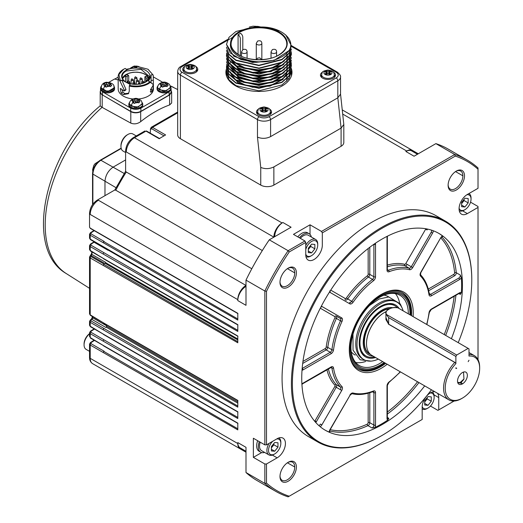 <?xml version="1.0" encoding="UTF-8"?>
<svg xmlns="http://www.w3.org/2000/svg" width="523" height="523" viewBox="0 0 523 523"><rect width="100%" height="100%" fill="white"/><g stroke="black" fill="none" stroke-linecap="round" stroke-linejoin="round"><path stroke-width="0.78" d="M242.796 49.633L242.796 37.283A3.249 1.876 -120 0 0 240.534 33.328L238.076 34.753A3.249 1.876 60 0 1 240.332 38.702L240.332 55.647M230.538 43.455C228.316 55.634 252.086 65.212 271.339 60.812A32.465 18.743 0 0 0 288.951 50.639C296.6 39.532 279.936 25.784 258.898 27.085A28.405 16.403 0 0 0 238.861 31.89A28.405 16.403 0 0 0 230.538 43.455M230.538 71.886L230.813 73.37M230.944 73.854L233.944 78.744M235.108 79.836L245.156 85.033L258.408 86.87L271.803 84.876L282.178 79.47M283.446 78.293L286.8 73.057M286.957 72.547L287.349 69.755M235.102 76.992L245.15 82.196L258.401 84.033L271.81 82.039L282.185 76.626M230.937 68.173L238.325 76.436L252.674 80.882L269.155 79.927L282.185 73.789M230.944 65.336L238.325 73.593L252.687 78.045L269.162 77.084L282.178 70.951M235.108 68.474L245.156 73.678L258.408 75.515L271.803 73.521L282.185 68.108M230.937 59.648L238.318 67.912L252.668 72.364L269.149 71.409L282.172 65.277M235.102 62.793L245.15 67.99L258.408 69.834L271.823 67.833L282.191 62.42M288.951 50.639L274.215 60.335L252.589 62.492L233.84 56.307L226.479 44.37M291.409 45.795L288.938 53.503L281.877 59.772L258.918 65.604L235.971 60.459L228.943 54.555L226.479 47.214L228.956 54.209L235.991 60.112L258.924 65.251L281.89 59.406L288.938 53.137L291.409 45.795L285.754 34.949M291.409 48.992L288.938 56.334L281.91 62.59L258.957 68.441L236.004 63.316L228.956 57.412L226.479 50.411L228.956 57.053L235.984 62.95L258.944 68.088L281.91 62.237L288.938 55.981L291.409 48.992M291.409 51.829L288.944 59.177L281.91 65.434L258.944 71.285L235.984 66.146L228.95 60.25L226.479 53.254L228.943 59.883L235.984 65.787L258.95 70.925L281.897 65.087L288.931 58.831L291.409 51.829M291.409 54.314L288.931 62.028L281.89 68.284L258.95 74.122L235.984 68.984L228.95 63.08L226.479 56.085L228.95 62.734L235.991 68.631L258.931 73.769L281.897 67.925L288.938 61.662L291.409 54.314L291.344 53.071M291.416 57.504L288.938 64.859L281.904 71.115L258.937 76.966L235.997 71.834L228.956 65.931L226.479 58.576L228.95 65.565L235.984 71.468L258.95 76.606L281.91 70.755L288.938 64.499L291.409 57.51M291.409 60.354L288.938 67.702L281.904 73.952L258.95 79.803L235.984 74.665L228.95 68.761L226.479 61.766L228.95 68.408L235.991 74.312L258.944 79.444L281.89 73.606L288.938 67.343L291.409 60.348M226.479 64.61L228.956 71.252L235.991 77.156L258.944 82.288L281.91 76.436L288.944 70.18L291.409 62.832L288.938 70.546L281.89 76.803L258.95 82.641L235.991 77.509L228.95 71.599L226.479 64.604M287.343 56.719L288.99 58.753M289.108 58.929L289.866 60.171M289.958 60.348L290.533 61.59M290.598 61.766L291.004 63.015M291.05 63.191L291.291 64.414M291.318 64.61L291.409 66.029L288.944 73.377L281.904 79.633L258.924 85.484L235.984 80.346L228.95 74.443L226.479 67.447L226.577 66.035M291.409 68.873L288.944 76.214L281.904 82.477L258.931 88.322L235.984 83.183L228.95 77.286L226.479 70.291L228.956 76.933L235.997 82.837L258.937 87.969L281.897 82.124L288.938 75.861L291.409 68.873M471.785 280.047L471.785 279.478A127.54 73.638 120 0 0 445.367 221.092A127.54 73.638 120 0 0 347.082 255.263A127.54 73.638 120 0 0 291.409 383.62A127.54 73.638 120 0 0 317.827 442.007A127.54 73.638 120 0 0 381.6 435.685L382.091 435.404A126.847 73.233 -60 0 1 292.396 383.62A126.847 73.233 -60 0 1 382.091 228.263A126.847 73.233 -60 0 1 471.785 280.047A126.847 73.233 -60 0 1 458.213 342.65M431.462 389.792A126.847 73.233 -60 0 1 382.091 435.404M441.732 236.847A113.628 65.604 -60 0 1 456.259 272.718L460.358 275.085L461.351 277.589A113.628 65.604 -60 0 1 461.351 292.658L460.358 294.416L458.887 293.566M438.49 233.193A113.628 65.604 -60 0 1 442.51 235.945L442.72 236.344M329.863 432.175A2.321 1.34 -60 0 1 329.732 432.109L329.255 432.103A113.628 65.604 -60 0 1 324.868 429.998M387.347 417.478L388.818 418.328L387.791 420.067A113.628 65.604 -60 0 1 381.267 424.14A113.628 65.604 -60 0 1 374.743 427.598L372.082 427.991L367.983 425.624A113.628 65.604 -60 0 1 329.653 430.978M451.408 338.721A113.628 65.604 120 0 0 438.902 233.428A113.628 65.604 120 0 0 325.273 299.032A113.628 65.604 120 0 0 325.273 430.239A113.628 65.604 120 0 0 382.091 424.611A113.628 65.604 120 0 0 424.702 385.889M277.144 457.841A11.709 6.76 120 0 0 284.793 447.518A11.709 6.76 120 0 0 283.002 438.137A11.709 6.76 120 0 0 277.144 438.719L266.488 444.87L264.847 444.87L253.367 438.241L253.367 457.364L264.847 463.993L266.488 463.993L277.144 457.841L272.398 455.102M261.677 452.572L253.367 457.364M430.449 406.051L437.921 410.365L438.745 409.888L438.745 397.585A11.709 6.76 120 0 0 437.522 393.289M434.79 391.714A11.709 6.76 120 0 0 426.415 396.356A11.709 6.76 120 0 0 422.179 407.142L422.179 419.453L288.121 496.85A191.313 110.458 -60 0 1 275.778 491.365A191.313 110.458 -60 0 1 264.847 483.415L245.993 472.524A191.313 110.458 120 0 0 256.917 480.474L275.778 491.365M467.085 159.999L448.231 149.114A191.313 110.458 120 0 0 435.881 143.622L454.742 154.507A191.313 110.458 -60 0 1 467.085 159.999A191.313 110.458 -60 0 1 478.015 167.948L478.015 188.313L467.353 194.464A11.709 6.76 120 0 0 459.704 204.787A11.709 6.76 120 0 0 461.502 214.169A11.709 6.76 120 0 0 467.353 213.593L462.607 210.847M467.353 213.593L478.015 207.435L478.015 206.487L470.537 202.172M310.021 224.805L293.462 234.369L304.942 240.998L305.759 242.417L305.759 254.721A11.709 6.76 120 0 0 308.184 260.081A11.709 6.76 120 0 0 317.206 256.95A11.709 6.76 120 0 0 322.318 245.163L322.318 232.853L321.501 231.434L310.021 224.805L310.021 234.402M264.612 452.421A11.598 6.694 -60 0 1 260.689 452.166L259.048 451.218A11.598 6.694 -60 0 1 257.676 440.732M245.993 280.132L264.847 291.017A191.313 110.458 -60 0 1 288.121 250.707L269.267 239.822A191.313 110.458 120 0 0 245.993 280.132L245.993 305.327L237.795 300.594L237.795 299.646A11.598 6.694 -60 0 1 245.993 285.447L98.416 200.244A2.321 1.34 60 0 0 97.252 200.126C92.519 203.336 89.943 207.788 89.538 213.495A2.321 1.34 -0 0 0 90.218 214.443A11.598 6.694 -60 0 1 98.416 200.244M448.126 184.796A10.434 6.028 120 0 0 450.277 189.117A10.434 6.028 120 0 0 458.318 186.325A10.434 6.028 120 0 0 462.875 175.82A10.434 6.028 120 0 0 460.711 171.041A10.434 6.028 120 0 0 455.893 171.341M280.001 281.858A10.434 6.028 120 0 0 282.152 286.186A10.434 6.028 120 0 0 290.193 283.388A10.434 6.028 120 0 0 294.75 272.888A10.434 6.028 120 0 0 292.586 268.109A10.434 6.028 120 0 0 287.768 268.41M280.001 475.995A10.434 6.028 120 0 0 282.152 480.317A10.434 6.028 120 0 0 290.193 477.519A10.434 6.028 120 0 0 294.75 467.019A10.434 6.028 120 0 0 292.586 462.24A10.434 6.028 120 0 0 287.768 462.541M177.683 112.818L152.481 127.37L165.601 134.941L159.129 138.68L146.009 131.11L134.489 137.758L282.067 222.961L282.884 222.491A11.598 6.694 120 0 0 274.686 236.69M282.884 222.491L291.082 227.224L269.267 239.822M305.759 242.417L289.226 251.962L288.121 250.707L304.942 240.998M321.501 231.434L454.742 154.507L455.278 156.096L322.318 232.853M435.881 143.622L414.066 156.22L405.868 151.487L406.685 151.01A11.598 6.694 -60 0 1 412.484 150.441A11.598 6.694 -60 0 1 414.216 152.383M268.946 116.74A6.956 4.014 180 0 1 259.107 116.74A2.321 1.34 120 0 0 257.466 119.584L257.466 137.124L260.748 167.419C265.122 169.184 269.495 169.014 273.869 166.915L341.094 128.102L343.814 124.461L343.814 142.491A9.277 5.354 180 0 1 341.094 146.277L273.869 185.096A9.277 5.354 180 0 1 260.748 185.096L180.402 138.706A9.277 5.354 180 0 1 177.683 134.921L177.683 71.298A9.277 5.354 0 0 0 180.402 75.09L257.466 119.584A9.277 5.354 0 0 0 270.587 119.584L337.819 80.764A2.321 1.34 -120 0 0 336.178 77.927L268.946 116.74A2.321 1.34 60 0 1 270.587 119.584L270.587 136.621L337.819 97.808L340.532 94.166L340.532 76.979C340.957 75.972 339.891 74.358 337.335 72.135A2.321 1.34 120 0 0 336.178 72.246L291.161 46.259M264.847 444.87L264.847 291.017L266.488 291.344L266.488 444.87M90.218 228.106A0.693 0.399 120 0 0 90.361 228.42L89.538 227.178L90.218 228.106L237.795 313.303L237.795 320.063L90.218 235.219L90.218 239.103L237.795 324.665L237.795 331.425L90.218 246.581L89.538 245.62L90.414 244.136A1.157 0.634 57.5 0 1 90.995 244.189L94.075 242.227A1.157 0.667 120 0 0 94.415 241.92M237.795 330.32L90.995 245.189A1.157 0.667 120 0 0 90.218 246.581L90.218 250.465A1.157 0.667 120 0 0 90.453 250.994L89.538 249.536L90.218 250.465L103.332 258.401L237.795 336.028L237.795 342.787L90.218 257.944L89.538 256.983L90.414 255.492A1.157 0.634 57.5 0 1 90.995 255.551L91.048 255.518A1.157 0.667 120 0 0 91.8 254.368A1.157 0.484 -169.1 0 1 91.46 253.923L91.878 251.818M103.574 322.946L90.453 315.376L89.538 313.911L90.218 314.839L103.332 322.776A0.693 0.399 120 0 0 103.476 323.096L237.939 400.723M103.332 322.776L237.795 400.402L237.795 407.162L90.218 322.318L89.538 321.357L90.414 319.873A1.157 0.634 57.5 0 1 90.995 319.926L91.865 319.37A1.157 0.667 120 0 0 92.61 317.736A1.157 0.824 164.1 0 1 92.283 317.337L91.983 316.252M90.995 319.926L90.995 320.926A1.157 0.667 -60 0 0 90.218 322.318L90.218 326.202L103.332 334.138A0.693 0.399 120 0 0 103.476 334.452L237.939 412.085M103.332 334.138L237.795 411.764L237.795 418.524L90.218 333.681L89.538 332.72L90.414 331.229A1.157 0.634 57.5 0 1 90.995 331.288L94.486 329.059M90.995 331.288L90.995 332.288A1.157 0.667 -60 0 0 90.218 333.681L90.218 337.564L103.332 345.494A0.693 0.399 120 0 0 103.476 345.814L237.939 423.44M103.332 345.494L237.795 423.127L237.795 429.88L90.218 345.043L89.538 344.082L90.414 342.591A1.157 0.634 57.5 0 1 90.995 342.65L94.486 340.421M242.744 449.381A11.598 6.694 -60 0 1 240.194 448.852A11.598 6.694 -60 0 1 237.795 443.543L237.795 442.595A11.598 6.694 120 0 0 240.194 447.904L245.993 451.251M237.795 442.595L245.993 447.328L245.993 472.524M266.488 463.993L266.488 483.089L264.847 483.415L264.847 463.993M417.459 154.259L411.66 150.912A11.598 6.694 120 0 0 405.868 151.487M245.993 286.388A11.598 6.694 120 0 0 237.795 300.594M454.108 401.023L438.745 409.888M478.015 207.435L478.015 359.602M289.226 251.962A190.156 109.784 120 0 0 266.488 291.344M266.488 483.089A190.156 109.784 120 0 0 289.226 496.216M478.015 169.223A190.156 109.784 120 0 0 455.278 156.096M296.391 467.019A11.598 6.694 -60 0 1 288.186 481.219A11.598 6.694 -60 0 1 279.988 476.486A11.598 6.694 -60 0 1 288.186 462.286A11.598 6.694 -60 0 1 296.391 467.019M296.391 272.888A11.598 6.694 -60 0 1 288.186 287.088A11.598 6.694 -60 0 1 279.988 282.355A11.598 6.694 -60 0 1 288.186 268.155A11.598 6.694 -60 0 1 296.391 272.888M464.509 175.82A11.598 6.694 -60 0 1 456.311 190.019A11.598 6.694 -60 0 1 448.113 185.286A11.598 6.694 -60 0 1 456.311 171.086A11.598 6.694 -60 0 1 464.509 175.82M317.827 442.007L308.478 436.607A127.54 73.638 -60 0 1 282.067 378.221A127.54 73.638 -60 0 1 337.74 249.87A127.54 73.638 -60 0 1 436.019 215.698L445.367 221.092M387.183 364.23A45.22 26.111 -60 0 1 349.292 349.822A45.22 26.111 -60 0 1 381.267 294.436A45.22 26.111 -60 0 1 413.242 312.898A45.22 26.111 -60 0 1 413.092 316.598M380.855 294.678A44.063 25.437 -60 0 1 402.481 292.73A44.063 25.437 -60 0 1 411.608 312.898A44.063 25.437 -60 0 1 411.516 315.689M385.66 363.348A44.063 25.437 -60 0 1 358.418 369.042A44.063 25.437 -60 0 1 349.299 349.344M384.941 362.936A42.899 24.771 -60 0 1 380.45 365.917L379.633 366.388A44.063 25.437 -60 0 1 358.013 368.8M402.063 292.501A44.063 25.437 -60 0 1 410.784 312.427L411.608 312.898M468.994 360.236L468.177 361.655L468.994 360.236M455.879 367.806L456.697 368.284L455.879 367.806L455.879 368.375L456.697 368.284M468.177 348.403L397.944 307.851A9.159 5.289 0 0 0 388.733 309.158A9.159 5.289 0 0 0 386.464 314.48L456.697 355.025L468.177 348.403L468.994 348.874L468.994 356.052A24.346 14.056 -60 0 1 479.656 368.284A24.346 14.056 -60 0 1 462.437 398.101A24.346 14.056 -60 0 1 445.55 391.832A24.346 14.056 -60 0 1 455.879 363.629L455.879 356.444L456.697 355.025M388.687 309.185A9.277 5.354 0 0 0 385.928 312.996A9.277 5.354 0 0 0 386.366 314.611L386.464 314.48M385.928 317.553L388.648 324.142L385.928 319.573L385.928 312.996C384.385 311.956 391.06 305.916 397.885 307.818M90.414 232.774L89.538 234.258L90.218 235.219A1.157 0.667 -60 0 1 90.995 233.827L90.995 232.833A1.157 0.634 -122.5 0 0 90.414 232.774L93.97 230.506M152.481 127.37L151.31 127.259L150.461 128.763A1.157 0.634 2.5 0 0 150.801 129.24L151.663 128.736A1.157 0.667 -60 0 1 152.481 127.37M397.349 307.733A28.987 16.736 120 0 0 394.943 305.785A28.987 16.736 120 0 0 380.45 307.217A28.987 16.736 120 0 0 361.511 332.765A28.987 16.736 120 0 0 365.956 355.993A28.987 16.736 120 0 0 374.579 356.954M373.226 356.17A26.666 15.396 -60 0 1 363.792 337.119A26.666 15.396 -60 0 1 382.091 310.061A26.666 15.396 -60 0 1 392.917 307.753M360.929 351.718A28.987 16.736 120 0 0 364.433 355.11L365.956 355.993M394.943 305.785L393.42 304.902A28.987 16.736 120 0 0 388.726 303.562M463.509 372.056L463.966 378.985A5.799 3.347 -60 0 1 461.018 382.136A5.799 3.347 -60 0 1 459.926 382.594L461.116 382.261L462.09 383.47L457.762 382.633M462.437 383.902A6.956 4.014 120 0 0 467.274 376.462A6.956 4.014 120 0 0 464.189 371.899A6.956 4.014 120 0 0 458.959 376.214A6.956 4.014 120 0 0 457.841 382.901A6.956 4.014 120 0 0 462.437 383.902M459.926 382.594L457.978 382.339M461.868 383.575L461.116 382.261M93.748 339.996A11.598 6.694 120 0 0 93.179 340.826M90.414 244.136L93.493 242.169A1.157 0.634 57.5 0 1 94.075 242.227L108.013 250.275A1.157 0.667 120 0 0 108.228 250.099M90.44 255.479A1.157 0.634 57.5 0 1 90.466 255.459A1.157 0.634 57.5 0 1 91.048 255.518L104.986 263.566A1.157 0.667 120 0 0 105.738 262.415A151.892 87.694 120 0 0 105.679 262.716A0.693 0.399 -60 0 1 105.228 263.409L237.795 339.943M90.414 319.873L91.283 319.318A1.157 0.634 57.5 0 1 91.865 319.37L105.803 327.418A1.157 0.667 120 0 0 106.548 325.783L92.61 317.736A151.892 87.694 -60 0 1 92.244 316.402M262.317 250.55L126.291 172.015L125.612 171.322L125.612 151.01A2.321 1.34 0 0 0 126.291 151.958A11.598 6.694 -60 0 1 134.489 137.758A2.321 1.34 -120 0 0 133.326 137.647C128.593 140.85 126.023 145.309 125.612 151.01M125.644 171.204L114.759 190.058L115.779 190.215A151.892 87.694 -60 0 1 126.291 172.015M311.577 252.897L314.859 248.817L314.859 244.444L311.577 244.149L308.302 248.229L308.302 252.602L311.577 252.897L308.302 251.001M427.069 397.728A4.635 2.68 -60 0 1 425.545 400.912L427.18 398.872L427.18 397.591M103.574 334.308L90.453 326.731A1.157 0.667 -60 0 1 90.218 326.202L89.538 325.267L89.538 321.344M240.194 448.852L92.617 363.648C90.531 362.249 89.498 360.17 89.538 357.392A2.321 1.34 0 0 0 90.218 358.34L90.218 345.043A1.157 0.667 -60 0 1 90.995 343.644L104.11 351.221L103.802 351.417A0.693 0.399 120 0 0 103.332 352.254M90.453 315.369A1.157 0.667 -60 0 1 90.218 314.839L90.218 257.944A1.157 0.667 -60 0 1 90.995 256.551L104.11 264.122L103.802 264.318A0.693 0.399 120 0 0 103.332 265.154M305.759 245.333A9.859 5.688 -60 0 1 315.689 239.514A9.859 5.688 -60 0 1 317.729 244.025L317.729 244.973A8.695 5.021 120 0 0 312.584 240.94A8.695 5.021 120 0 0 305.759 249.595M315.689 239.514L308.309 235.252A9.859 5.688 120 0 0 300.32 238.331M422.192 406.626A8.695 5.021 120 0 0 428.004 408.045A8.695 5.021 120 0 0 434.149 397.395A8.695 5.021 120 0 0 430.017 393.074M424.722 400.651L428.004 396.571L431.279 396.865L431.279 401.239L428.004 405.318L424.722 405.024L424.722 400.651M90.218 337.564L90.453 338.093A1.157 0.667 -60 0 1 90.218 337.564M146.59 131.051L146.009 131.11A1.157 0.667 -60 0 1 146.59 131.051L159.705 138.621M89.538 238.174L90.218 239.103A1.157 0.667 120 0 0 90.453 239.632L89.538 238.174M237.795 318.958L103.802 241.6A0.693 0.399 120 0 0 103.332 242.437M103.802 241.6L104.11 241.404L90.995 233.827M103.802 247.333A0.693 0.399 -60 0 1 103.332 247.039M103.802 252.962A0.693 0.399 120 0 0 103.332 253.799M103.802 258.695A0.693 0.399 -60 0 1 103.332 258.401M105.803 327.418L106.215 327.156A0.693 0.399 120 0 0 106.659 326.175A151.892 87.694 -60 0 1 106.548 325.783M251.805 268.75L115.779 190.215M126.291 151.958L273.869 237.161A11.598 6.694 -60 0 1 282.067 222.961M271.404 447.845L272.228 446.825A4.635 2.68 -60 0 1 271.404 447.681M273.751 443.648A4.635 2.68 -60 0 1 272.228 446.825L273.869 444.785L273.869 443.504M274.686 451.231L277.968 447.152L277.968 442.778L274.686 442.484L271.404 446.564L271.404 450.937L274.686 451.231L271.404 449.335M277.968 447.152L273.869 444.785M272.705 441.281A8.695 5.021 120 0 0 268.534 450.408A8.695 5.021 120 0 0 274.686 453.957A8.695 5.021 120 0 0 280.838 443.308A8.695 5.021 120 0 0 276.667 438.993M278.909 437.921A9.859 5.688 120 0 1 280.838 442.36L280.838 443.308M269.012 443.412A9.859 5.688 120 0 0 266.9 450.408A9.859 5.688 120 0 0 268.94 454.918A9.859 5.688 120 0 0 273.869 454.435L274.686 453.957M260.225 442.203A9.859 5.688 120 0 0 259.519 446.145A9.859 5.688 120 0 0 261.559 450.663L268.94 454.918M260.689 452.166A11.598 6.694 -60 0 1 259.316 441.674M311.362 237.017A11.598 6.694 120 0 0 309.178 233.748A11.598 6.694 120 0 0 299.411 237.802M309.178 233.748L307.537 232.8A11.598 6.694 120 0 0 297.77 236.854M464.895 206.984L468.177 202.904L468.177 198.531L464.895 198.237L461.619 202.316L461.619 206.69L464.895 206.984L461.619 205.088M468.177 202.904L464.078 200.538L461.619 203.597M464.078 199.256L464.078 200.538M459.089 208.291A8.695 5.021 120 0 0 464.895 209.71A8.695 5.021 120 0 0 471.046 199.06A8.695 5.021 120 0 0 466.915 194.739M469.007 193.602L468.928 193.556A9.859 5.688 120 0 1 469.007 193.602A9.859 5.688 120 0 1 471.046 198.112L471.046 199.06M459.266 210.736A9.859 5.688 120 0 0 464.078 210.181L464.895 209.71M424.722 401.769A4.635 2.68 120 0 0 425.545 400.912L424.722 401.932M265.756 110.026L264.932 110.412A1.275 0.739 180 0 1 263.128 110.412L262.298 110.026M238.076 34.753L238.076 54.34M231.12 81.353A27.83 16.069 0 0 0 231.159 82.222M265.684 108.084L264.932 108.523A1.275 0.739 180 0 1 263.128 108.523L262.376 108.084L261.173 108.784L261.925 109.215A1.275 0.739 180 0 1 262.298 109.738A1.275 0.739 180 0 1 261.925 110.255L261.173 110.693L262.376 111.386L263.128 110.948A1.275 0.739 180 0 1 264.932 110.948L265.684 111.386L266.887 110.693L266.135 110.255A1.275 0.739 180 0 1 265.756 109.738A1.275 0.739 180 0 1 266.135 109.215L266.887 108.784L265.684 108.084L265.684 109.98M262.376 108.084L262.376 109.98M329.634 71.167L328.882 71.599A1.275 0.739 180 0 1 327.078 71.599L326.326 71.167L325.123 71.86L325.875 72.292A1.275 0.739 180 0 1 326.247 72.815A1.275 0.739 180 0 1 325.875 73.338L325.123 73.769L326.326 74.462L327.078 74.031A1.275 0.739 180 0 1 328.882 74.031L329.634 74.462L330.837 73.769L330.085 73.338A1.275 0.739 180 0 1 329.706 72.815A1.275 0.739 180 0 1 330.085 72.292L330.837 71.86L329.634 71.167L329.706 73.102M326.326 71.167L326.326 73.057L327.078 73.495A1.275 0.739 0 0 0 328.882 73.495L329.634 73.057M191.895 65.486L191.143 65.918A1.275 0.739 180 0 1 189.339 65.918L188.587 65.486L187.384 66.179L188.136 66.611A1.275 0.739 180 0 1 188.509 67.134A1.275 0.739 180 0 1 188.136 67.657L187.384 68.088L188.587 68.781L189.339 68.35A1.275 0.739 180 0 1 191.143 68.35L191.895 68.781L193.098 68.088L192.346 67.657A1.275 0.739 180 0 1 191.967 67.134A1.275 0.739 180 0 1 192.346 66.611L193.098 66.179L191.895 65.486L191.967 67.421M188.587 65.486L188.587 67.382L189.339 67.813A1.275 0.739 0 0 0 191.143 67.813L191.895 67.382M257.649 111.628A6.374 3.681 -0 0 0 261.585 115.034A6.374 3.681 -0 0 0 268.534 114.23A6.374 3.681 0 0 0 270.404 111.628C269.495 109.908 271.45 108.254 264.023 106.967C256.728 108.222 258.669 109.64 257.649 111.628L257.649 113.524A6.374 3.681 0 0 0 257.898 114.544M270.156 114.544A6.374 3.681 0 0 0 270.404 113.524L270.404 111.628M321.599 74.711A6.374 3.681 -0 0 0 325.535 78.11A6.374 3.681 -0 0 0 332.484 77.312A6.374 3.681 0 0 0 334.354 74.711C333.445 72.985 335.4 71.337 327.973 70.049C320.677 71.305 322.619 72.717 321.599 74.711L321.599 76.6A6.374 3.681 0 0 0 321.848 77.62M334.105 77.62A6.374 3.681 0 0 0 334.354 76.6L334.354 74.711M183.861 69.029A6.374 3.681 -0 0 0 187.796 72.429A6.374 3.681 -0 0 0 194.746 71.631A6.374 3.681 0 0 0 196.615 69.029C195.707 67.304 197.661 65.656 190.235 64.368C182.939 65.623 184.881 67.036 183.861 69.029L183.861 70.919A6.374 3.681 0 0 0 184.109 71.939M196.367 71.939A6.374 3.681 0 0 0 196.615 70.919L196.615 69.029M230.708 73.625L237.782 82.497L252.759 87.282L270.051 86.092L283.185 79.261M233.101 75.658L243.136 82.229L257.891 84.739L272.973 82.366L283.852 75.737M230.708 67.944L238.102 77.012L253.701 81.699L271.359 80.045L284.133 72.586M230.708 65.107L238.194 74.227L253.962 78.881L271.712 77.097L284.368 69.467M233.101 67.14L243.267 73.756L258.225 76.221L273.398 73.691L284.159 66.879M230.708 59.426L238.004 68.435L253.413 73.148L270.96 71.638L283.858 64.375M233.095 61.453L243.365 68.114L258.44 70.54L273.686 67.912L284.368 60.943M270.986 113.524L270.986 113.681A6.956 4.014 0 0 0 270.986 113.524A6.956 4.014 0 0 0 270.404 111.915M257.649 111.915A6.956 4.014 0 0 0 257.074 113.524A6.956 4.014 0 0 0 257.074 113.687L257.074 113.524M334.929 76.77A6.956 4.014 0 0 0 334.936 76.6A6.956 4.014 0 0 0 334.354 74.998M321.599 74.998A6.956 4.014 0 0 0 321.024 76.6A6.956 4.014 0 0 0 321.024 76.77M197.197 70.919L197.197 71.082A6.956 4.014 0 0 0 197.197 70.919A6.956 4.014 0 0 0 196.615 69.317M183.861 69.317A6.956 4.014 0 0 0 183.285 70.919A6.956 4.014 0 0 0 183.292 71.089L183.285 70.919M226.479 72.782L228.95 79.771L235.984 85.674L258.944 90.806L281.91 84.955L288.938 78.698L291.409 71.357L291.409 74.802A32.465 18.743 0 0 1 291.324 76.142M226.479 67.088L228.943 74.083L235.978 79.986L258.95 85.125L281.897 79.28L288.938 73.03L291.409 66.029M226.557 54.49L226.479 55.732M290.598 50.051L289.938 48.593M279.975 31.119L257.636 26.333L235.991 31.472L228.95 37.381L226.479 44.383L230.31 52.98L240.9 59.511L255.734 62.361L271.339 60.812M226.479 72.775L226.479 74.802A32.465 18.743 0 0 0 226.564 76.142M271.254 113.236A7.538 4.354 0 0 0 270.764 112.517M257.29 112.517A7.538 4.354 0 0 0 256.8 113.236M335.204 76.319A7.538 4.354 0 0 0 334.713 75.593M321.24 75.593A7.538 4.354 0 0 0 320.749 76.319M197.465 70.638A7.538 4.354 0 0 0 196.975 69.919M183.501 69.919A7.538 4.354 0 0 0 183.011 70.638M226.511 71.148A33.047 19.076 0 0 0 225.969 73.573M291.919 73.573A33.047 19.076 0 0 0 291.409 71.246M258.839 108.849A7.538 4.354 0 0 0 256.492 112.007A7.538 4.354 0 0 0 258.702 115.086A7.538 4.354 0 0 0 266.913 116.028A7.538 4.354 0 0 0 271.561 112.007A7.538 4.354 0 0 0 269.214 108.849M322.789 71.932A7.538 4.354 0 0 0 320.442 75.09A7.538 4.354 0 0 0 322.652 78.162A7.538 4.354 0 0 0 330.863 79.104A7.538 4.354 0 0 0 335.518 75.09A7.538 4.354 0 0 0 333.164 71.932M185.05 66.251A7.538 4.354 0 0 0 182.704 69.409A7.538 4.354 0 0 0 184.913 72.481A7.538 4.354 0 0 0 193.124 73.429A7.538 4.354 0 0 0 197.779 69.409A7.538 4.354 0 0 0 195.425 66.251M230.538 62.597A33.047 19.076 0 0 0 229.61 63.564M229.453 63.734A33.047 19.076 0 0 0 228.499 64.924M228.381 65.094A33.047 19.076 0 0 0 227.636 66.244M227.538 66.401A33.047 19.076 0 0 0 226.989 67.487M226.923 67.63A33.047 19.076 0 0 0 226.701 68.173M226.544 68.598A33.047 19.076 0 0 0 225.897 72.344A33.047 19.076 0 0 0 258.944 91.42A33.047 19.076 0 0 0 291.991 72.344A33.047 19.076 0 0 0 291.409 68.781A33.047 19.076 0 0 0 291.2 68.199M291.154 68.082A33.047 19.076 0 0 0 290.723 67.114M257.466 137.124C261.84 138.889 266.214 138.719 270.587 136.621M343.814 124.461L340.519 93.879M386.366 314.611L388.648 317.631L455.879 356.444M388.648 317.631L388.648 324.142L455.337 362.642L455.879 363.629M461.619 203.434A4.635 2.68 120 0 0 462.437 202.578A4.635 2.68 120 0 0 463.966 199.394M90.995 332.288L237.795 417.419M90.995 320.926L237.795 406.057M103.332 340.891A0.693 0.399 -60 0 1 103.802 340.055M103.332 329.536A0.693 0.399 -60 0 1 103.802 328.699M355.66 362.465A40.578 23.43 120 0 0 365.688 361.458M399.546 302.817A40.578 23.43 120 0 0 395.401 293.625M383.947 295.162A33.57 19.384 -60 0 1 388.772 296.953M355.222 355.065A33.57 19.384 -60 0 1 351.26 351.776M397.029 302.17L395.787 301.451A33.158 19.148 120 0 0 379.201 303.092A33.158 19.148 120 0 0 357.542 332.314A33.158 19.148 120 0 0 362.622 358.889L363.871 359.602A33.158 19.148 -60 0 1 358.785 333.033A33.158 19.148 -60 0 1 380.45 303.811A33.158 19.148 -60 0 1 397.029 302.17A33.158 19.148 -60 0 1 403.109 310.832M378.292 359.092A33.158 19.148 -60 0 1 363.871 359.602M375.579 357.529A29.988 17.318 -60 0 1 361.347 352.554A29.988 17.318 -60 0 1 365.453 322.227A29.988 17.318 -60 0 1 389.661 303.51A29.988 17.318 -60 0 1 399.154 308.55M308.302 249.347A4.635 2.68 120 0 0 309.119 248.49A4.635 2.68 120 0 0 310.649 245.307M308.302 249.51L310.76 246.451L310.76 245.169M314.859 248.817L310.76 246.451M305.759 254.171A8.695 5.021 120 0 0 311.577 255.623A8.695 5.021 120 0 0 317.729 244.973M305.948 256.649A9.859 5.688 120 0 0 310.76 256.093L311.577 255.623M432.22 392.002A9.859 5.688 -60 0 1 434.149 396.447L434.149 397.395M428.004 408.045L427.18 408.515A9.859 5.688 -60 0 1 422.257 409.006A9.859 5.688 -60 0 1 422.179 408.96L422.257 409.006M427.18 398.872L431.279 401.239M424.722 403.423L428.004 405.318M463.966 378.985L460.508 382.156M380.45 365.917A42.899 24.771 -60 0 1 350.116 348.403A42.899 24.771 -60 0 1 380.45 295.861A42.899 24.771 -60 0 1 410.784 313.375A42.899 24.771 -60 0 1 410.745 315.245M384.215 362.517A41.742 24.097 -60 0 1 380.45 364.969A41.742 24.097 -60 0 1 350.933 347.926A41.742 24.097 -60 0 1 380.45 296.803A41.742 24.097 -60 0 1 409.954 314.787M380.038 297.044A40.578 23.43 -60 0 1 399.918 295.266A40.578 23.43 -60 0 1 408.326 313.846M382.659 361.615A40.578 23.43 -60 0 1 379.633 363.55A40.578 23.43 -60 0 1 359.34 365.557A40.578 23.43 -60 0 1 350.94 347.449M462.437 398.101L461.619 398.578A25.509 14.729 -60 0 1 448.865 399.84L371.794 355.346A25.509 14.729 -60 0 1 368.238 333.785A25.509 14.729 -60 0 1 386.281 311.525M448.865 399.84A25.509 14.729 -60 0 1 454.775 362.426L388.367 324.083M468.994 354.483A25.509 14.729 -60 0 1 474.368 355.66A25.509 14.729 -60 0 1 479.656 367.336L479.656 368.284M455.337 362.642L454.775 362.426M456.206 368.565L455.879 368.375M125.612 159.927L113.171 167.105C108.228 170.563 105.496 175.297 104.973 181.304L104.973 195.667M171.655 102.966L169.615 104.94C159.973 108.405 150.323 113.975 140.68 121.65C137.49 123.938 134.208 124.435 130.842 123.127L102.194 107.405L100.2 105.888L100.194 92.009A6.956 4.014 180 0 1 100.409 91.022M171.191 90.669L171.655 92.107L169.615 94.944L140.68 111.654A6.956 4.014 180 0 1 130.842 111.654A6.956 4.014 180 0 1 130.802 111.628L101.665 94.473A6.956 4.014 180 0 1 100.194 92.009M101.665 94.473L100.409 92.126L100.645 87.857M170.956 87.857L171.191 92.126L169.086 95.062L140.883 111.347C137.497 112.929 134.104 112.929 130.717 111.347L107.777 98.102M171.191 88.91L169.086 91.845L140.883 108.13C137.497 109.712 134.104 109.712 130.717 108.13L102.515 91.845L100.409 88.91M114.812 79.065L118.178 77.123M108.928 82.268L114.583 79.006L118.178 79.973M153.239 76.829L162.673 82.268M148.094 69.311L153.239 75.142L153.422 88.91A17.625 10.172 180 0 1 138.634 98.952M132.966 98.952A17.625 10.172 180 0 1 118.178 88.91L118.178 76.6A17.625 10.172 180 0 1 123.336 69.409L123.506 69.311M170.23 86.171A6.956 4.014 180 0 1 170.962 87.962L170.962 88.91A6.956 4.014 180 0 1 169.897 91.041C166.674 93.264 163.071 93.499 159.084 91.747A6.956 4.014 180 0 1 157.044 88.91L157.044 87.962A6.956 4.014 180 0 1 157.776 86.171M142.027 102.456A6.956 4.014 180 0 1 142.759 104.247L142.759 105.195A6.956 4.014 180 0 1 141.694 107.326C138.471 109.549 134.869 109.784 130.881 108.032A6.956 4.014 180 0 1 128.841 105.195L128.841 104.247A6.956 4.014 180 0 1 129.573 102.456M113.824 86.171A6.956 4.014 180 0 1 114.557 87.962L114.557 88.91A6.956 4.014 180 0 1 113.491 91.041C110.268 93.264 106.659 93.499 102.678 91.747A6.956 4.014 180 0 1 100.638 88.91L100.638 87.962A6.956 4.014 180 0 1 101.37 86.171M114.557 87.962A6.956 4.014 180 0 1 110.261 91.675A6.956 4.014 180 0 1 102.678 90.806A6.956 4.014 180 0 1 100.638 87.962M142.759 104.247A6.956 4.014 180 0 1 138.464 107.954A6.956 4.014 180 0 1 130.881 107.084A6.956 4.014 180 0 1 128.841 104.247M170.962 87.962A6.956 4.014 180 0 1 166.667 91.675A6.956 4.014 180 0 1 159.084 90.806A6.956 4.014 180 0 1 157.044 87.962M135.902 67.389L136.974 66.578M153.422 86.007L152.821 90.028A17.625 10.172 180 0 1 151.592 91.917L150.742 92.277L151.592 87.753A17.625 10.172 0 0 0 153.089 85.21L153.147 84.38L150.349 82.34L148.264 83.798A17.625 10.172 180 0 1 129.266 86.053L129.266 91.165L128.41 93.728L123.336 94.591A17.625 10.172 180 0 1 121.127 93.029L120.257 88.511L121.127 88.864A17.625 10.172 0 0 0 123.336 90.427A17.625 10.172 180 0 0 124.186 90.884L124.435 90.361L119.911 81.006A17.625 10.172 180 0 1 118.178 76.6M123.336 69.409L125.174 68.441L126.324 69.284L136.869 67.408L137 66.343L147.937 69.219L153.239 75.142M106.757 82.444L106.502 82.235C112 82.797 114.491 84.491 113.975 87.321A6.374 3.681 180 0 1 113.975 87.321A6.374 3.681 180 0 1 113.975 87.315L113.975 87.962L107.607 91.643L101.22 87.962L101.22 87.315A6.374 3.681 180 0 0 103.09 89.923L104.672 85.935A3.766 2.177 180 0 1 103.927 84.079L103.404 84.059L104.711 82.856L108.784 82.32L110.843 83.065L110.523 83.196L111.268 85.059L111.785 85.412L110.484 86.615L109.961 86.262L106.738 86.687L106.411 87.151L104.567 86.458M134.96 98.729A3.478 0.634 -97.5 0 0 134.705 98.52C136.431 98.043 138.477 98.664 140.837 100.37C141.282 100.436 141.726 101.514 142.178 103.6L142.178 104.247L135.81 107.928L129.423 104.247L129.423 103.6L129.639 104.554L131.293 106.202A3.478 2.007 -60 0 1 132.77 102.743L132.129 100.357L131.613 100.344L132.914 99.141L136.987 98.605L138.726 99.481A3.766 2.177 180 0 1 139.471 101.338L139.987 101.697L138.687 102.9L138.164 102.541L134.941 102.966L134.614 103.436L132.77 102.743M163.169 82.444A3.478 0.634 -97.5 0 0 162.908 82.235C164.64 81.765 166.68 82.379 169.04 84.085C169.485 84.151 169.929 85.229 170.38 87.315L170.38 87.962L164.013 91.643L157.626 87.962L157.626 87.315L157.841 88.269L159.495 89.923A3.478 2.007 -60 0 1 160.973 86.458L160.332 84.079L159.816 84.059L161.117 82.856L165.19 82.32L166.929 83.196A3.766 2.177 180 0 1 167.674 85.059L168.19 85.412L166.889 86.615L166.373 86.262L163.143 86.687L162.816 87.151L160.973 86.458M119.911 81.006L120.375 80.568L118.878 74.586L123.663 69.219M124.186 90.884L125.932 89.335L121.977 80.339L119.944 80.902L122.042 80.097L130.129 84.432L129.266 86.053M152.781 74.802L150.944 74.959L151.108 76.221L148.486 81.17L150.023 81.765L147.937 83.229C142.916 86.02 136.751 86.753 129.443 85.426M150.84 88.93L150.585 89.681A15.304 8.839 180 0 1 150.408 90.028M150.023 81.765L150.349 82.34M128.776 93.199L124.977 93.643A15.304 8.839 180 0 1 123.055 92.29L121.944 89.518M125.795 82L125.795 82A14.147 8.165 180 0 1 125.795 70.448A14.147 8.165 180 0 1 145.799 70.448A14.147 8.165 180 0 1 145.806 82A14.147 8.165 180 0 1 125.795 82M125.932 89.335L125.716 89.878L125.932 89.335M131.613 67.774L133.437 66.591A3.766 2.177 180 0 1 136.66 66.166L138.196 66.414M125.965 82.091A13.683 7.897 180 0 1 122.121 76.6A13.683 7.897 180 0 1 126.128 71.017L141.047 69.311L149.48 76.6L145.636 82.091M105.437 86.74L105.541 84.883L104.672 85.935M105.326 84.334L105.541 84.883L105.326 84.334L103.927 84.079M104.783 84.216L104.711 82.856M105.613 84.517L106.627 84.883L106.627 83.131L105.228 82.876M106.627 83.131L108.457 82.451M106.627 84.883A0.693 0.399 180 0 0 107.588 84.752L108.784 83.654L108.784 82.32M108.784 83.654L109.542 83.928L109.542 85.713A0.693 0.399 180 0 0 109.869 86.053L110.719 86.36M109.647 83.752L109.869 84.301L109.647 83.752L110.523 83.196M109.869 86.053L109.869 84.301L111.268 85.059M106.738 86.687L107.607 85.635L108.568 85.504L109.961 86.262M132.914 67.545L132.914 66.571M134.829 67.408L134.829 66.846L133.437 66.591M134.829 66.846L136.66 66.166M136.987 66.473L136.987 66.035M133.64 103.018L133.744 101.168L132.875 102.22M133.528 100.612L133.744 101.168L133.528 100.612L132.129 100.357M132.986 100.501L132.914 99.141M133.816 100.795L134.829 101.168L134.829 99.416L133.437 99.154M134.829 99.416L136.66 98.729M134.829 101.168A0.693 0.399 180 0 0 135.79 101.037L136.987 99.939L136.987 98.605M136.987 99.939L137.745 100.213L137.745 101.998M137.856 100.03L138.072 100.586L137.856 100.03L138.726 99.481M138.922 102.645L138.072 102.338L138.072 100.586L139.471 101.338M134.941 102.966L135.81 101.913L136.771 101.789L138.164 102.541M161.842 86.733L161.947 84.883L161.077 85.935M161.731 84.334L161.947 84.883L161.731 84.334L160.332 84.079M161.189 84.216L161.117 82.856M162.019 84.517L163.032 84.883L163.032 83.131L161.64 82.876M163.032 83.131L164.863 82.451M163.032 84.883A0.693 0.399 180 0 0 163.993 84.752L165.19 83.654L165.19 82.32M165.19 83.654L165.948 83.928L165.948 85.713A0.693 0.399 180 0 0 166.275 86.053L167.125 86.36M166.059 83.752L166.275 84.301L166.059 83.752L166.929 83.196M166.275 86.053L166.275 84.301L167.674 85.059M163.143 86.687L164.013 85.635L164.974 85.504L166.373 86.262M122.441 78.306A13.683 7.897 180 0 1 126.128 74.423L129.377 73.037L133.156 72.259L137.176 72.154L141.06 72.717L144.511 73.92L147.192 75.639L149.16 78.306M105.541 86.21A0.693 0.399 180 0 1 105.541 86.635M133.744 102.495A0.693 0.399 180 0 1 133.744 102.92M138.072 102.338A0.693 0.399 180 0 1 137.745 102.005M161.947 86.21A0.693 0.399 180 0 1 161.947 86.635M122.572 78.613L126.291 74.521A13.448 7.767 180 0 1 147.447 76.129L149.029 78.613M125.507 81.804L125.507 75.959L126.291 74.521L127.148 75.011L126.291 74.521M147.447 76.129L146.826 76.508L147.447 76.129L147.983 77.672L147.983 80.196M127.109 82.667L127.109 76.888L127.932 75.469L128.75 75.94L128.75 80.745M127.932 75.469L128.75 75.94M144.858 82.497L144.858 77.162A1.157 0.471 71.6 0 1 145.074 76.646A1.157 0.471 71.6 0 1 145.688 77.136A1.157 0.471 71.6 0 1 146.022 78.326L146.022 81.856M138.503 83.464L139.327 82.994L140.144 84.412M131.456 79.398L132.273 78.921L133.097 80.339A1.157 0.667 180 0 1 131.829 80.49A1.157 0.667 180 0 1 131.116 79.869L131.116 83.928M134.98 77.358L135.797 76.888L136.621 78.306A1.157 0.667 180 0 1 135.359 78.45A1.157 0.667 180 0 1 134.64 77.835L134.64 81.934M133.215 82.451L134.038 81.974L134.856 83.392A1.157 0.667 180 0 1 133.594 83.543A1.157 0.667 180 0 1 132.875 82.922L132.875 84.216M127.932 81.431L128.75 80.96L129.567 82.379A1.157 0.667 180 0 1 128.305 82.523A1.157 0.667 180 0 1 127.592 81.902L127.592 82.876M136.745 80.411L137.562 79.941L138.386 81.359A1.157 0.667 180 0 1 137.118 81.503A1.157 0.667 180 0 1 136.405 80.888L136.405 84.386M140.269 78.378L141.086 77.907L141.91 79.326A1.157 0.667 180 0 1 140.648 79.47A1.157 0.667 180 0 1 139.929 78.849L139.929 82.948M142.034 81.431L142.851 80.96L143.668 82.379A1.157 0.667 180 0 1 142.406 82.523A1.157 0.667 180 0 1 141.694 81.902L141.694 83.647M89.538 333.837A9.859 5.688 120 0 0 84.066 344.853A9.859 5.688 120 0 0 86.105 349.364L89.538 351.345M136.287 135.934L132.855 133.96A9.859 5.688 120 0 0 127.932 134.444A9.859 5.688 120 0 0 120.963 146.518A9.859 5.688 120 0 0 123.003 151.029L125.612 152.533M89.538 333.687A8.695 5.021 120 0 0 84.066 343.905L84.066 344.853M127.932 134.444L127.109 134.921A8.695 5.021 120 0 0 120.963 145.571L120.963 146.518M278.949 55.033A28.294 16.331 180 0 1 231.617 47.711A28.294 16.331 180 0 1 266.266 27.706A28.294 16.331 180 0 1 278.949 55.033M418.962 382.575A113.628 65.604 -60 0 1 387.347 414.072M455.938 295.266A113.628 65.604 -60 0 1 445.668 335.406M329.738 432.116L329.974 429.573A3.478 2.007 120 0 0 329.255 432.103M330.157 429.684L350.037 395.251L329.974 429.573M351.94 393.669A1.157 0.935 -75.8 0 0 353.032 393.015A3.478 2.007 120 0 0 349.854 395.146M350.037 395.251L351.927 393.662C358.373 395.244 365.42 394.551 373.069 391.596A1.157 0.771 -111.2 0 0 373.468 390.988A68.408 39.493 -60 0 1 353.032 393.015M373.069 391.596L373.409 391.537A2.321 1.34 -60 0 1 373.893 392.603A1.157 0.667 0 0 0 375.527 392.603A3.478 2.007 120 0 0 373.468 390.988M372.513 391.805L373.893 392.603L373.893 425.062A1.157 0.667 0 0 0 375.527 425.062L375.527 392.603M368.153 393.211L368.153 422.695A1.157 0.667 180 0 1 369.794 422.695L373.893 425.062A2.321 1.34 -60 0 1 372.082 427.991M374.743 427.598A3.478 2.007 120 0 0 375.527 425.062M320.161 426.703A3.478 2.007 120 0 0 321.861 424.892L320.462 424.081A2.321 1.34 -60 0 1 318.775 425.506M321.861 424.892L341.741 390.459L340.336 389.648A2.321 1.34 -60 0 0 340.512 387.105L336.413 384.738A1.157 0.935 -44.2 0 0 334.923 385.203A1.157 0.667 -60 0 1 334.838 386.477L336.237 387.281A2.321 1.34 120 0 0 336.413 384.738A69.566 40.166 -60 0 1 328.405 368.898M341.741 390.459A3.478 2.007 120 0 0 341.996 386.641A1.157 0.935 135.8 0 1 340.512 387.105A69.566 40.166 120 0 1 331.902 368.074A1.157 0.771 171.2 0 0 333.53 367.93A3.478 2.007 120 0 0 331.105 366.95A1.157 0.667 60 0 1 330.863 367.479L331.902 368.074A2.321 1.34 -60 0 0 331.445 367.309L302.752 383.712A1.157 0.667 60 0 0 302.987 383.182A3.478 2.007 120 0 0 301.908 384.098M341.996 386.641A68.408 39.493 -60 0 1 333.53 367.93M331.105 366.95L302.987 383.182M320.88 307.066A1.157 0.948 -60 0 0 321.861 306.432A3.478 2.007 120 0 0 321.299 306.269M334.923 317.775A70.729 40.833 120 0 0 326.175 347.226A1.157 0.556 -172.5 0 1 327.803 347.39A69.566 40.166 -60 0 1 336.413 318.415L340.512 320.782A2.321 1.34 -60 0 0 340.336 318.442L336.237 316.075A1.157 0.948 -60 0 0 334.838 316.605A1.157 0.667 -60 0 1 334.923 317.775L336.413 318.415A2.321 1.34 120 0 0 336.237 316.075L340.336 318.442A1.157 0.948 -60 0 0 341.741 317.906L321.861 306.432M326.175 347.226A1.157 0.667 -60 0 1 325.365 348.488A1.157 0.667 -120 0 0 326.182 349.907A2.321 1.34 120 0 0 327.803 347.39L331.902 349.756A2.321 1.34 -60 0 1 330.281 352.273A1.157 0.667 60 0 1 331.105 353.698A3.478 2.007 120 0 0 333.53 349.913A1.157 0.556 7.5 0 1 331.902 349.756A69.566 40.166 120 0 1 340.512 320.782L341.996 321.423A3.478 2.007 120 0 0 341.741 317.906M333.53 349.913A68.408 39.493 -60 0 1 341.996 321.423M302.686 363.472L326.182 349.907L330.281 352.273L302.17 368.506A1.157 0.667 60 0 1 302.987 369.924L331.105 353.698M302.026 370.258A3.478 2.007 120 0 0 302.987 369.924M368.153 248.51L368.153 274.379A1.157 0.667 180 0 1 369.794 274.379L373.893 276.745A2.321 1.34 -60 0 1 372.513 279.406A1.157 0.556 52.5 0 1 373.468 280.74A3.478 2.007 120 0 0 375.527 276.745A1.157 0.667 0 0 1 373.893 276.745L373.893 244.287A1.157 0.667 0 0 0 375.527 244.287A3.478 2.007 120 0 0 375.331 243.287M375.527 276.745L375.527 244.287M345.526 300.012A2.321 1.34 120 0 0 347.632 298.979A69.566 40.166 -60 0 1 368.414 277.04L372.513 279.406A69.566 40.166 120 0 0 351.731 301.346L353.032 302.314A68.408 39.493 -60 0 1 373.468 280.74M369.794 247.248L369.794 274.379A2.321 1.34 120 0 1 368.414 277.04A1.157 0.556 52.5 0 1 367.466 275.713A70.729 40.833 120 0 0 346.331 298.018L351.731 301.346A2.321 1.34 -60 0 1 349.612 302.372A1.157 0.948 120 0 1 349.854 303.85A3.478 2.007 120 0 0 353.032 302.314M329.738 290.893L330.105 291.108M330.039 291.206A1.157 0.948 120 0 1 329.974 292.37L349.854 303.85M329.555 291.965A3.478 2.007 120 0 0 329.974 292.37M431.56 230.166A2.321 1.34 -60 0 1 431.161 232.336L432.56 233.147A3.478 2.007 120 0 0 433.286 230.767M431.161 232.336L411.287 266.769L412.686 267.573L432.56 233.147M425.84 228.76A1.157 0.667 -60 0 1 425.663 229.159L405.783 263.592L411.287 266.769A2.321 1.34 -60 0 1 409.169 268.188A1.157 0.935 104.2 0 1 409.509 269.705A3.478 2.007 120 0 0 412.686 267.573M387.347 266.808A69.566 40.166 -60 0 1 405.07 265.821L409.169 268.188A69.566 40.166 120 0 0 388.386 270.247A1.157 0.771 68.8 0 1 389.073 271.731A68.408 39.493 -60 0 1 409.509 269.705M387.262 236.265A3.478 2.007 120 0 0 387.007 237.658A1.157 0.667 180 0 0 387.347 237.181L387.347 269.646L388.386 270.247A2.321 1.34 -60 0 1 387.491 270.234L387.347 269.646A1.157 0.667 180 0 1 387.007 270.116A3.478 2.007 120 0 0 389.073 271.731M387.007 237.658L387.007 270.116M460.358 275.085A2.321 1.34 -60 0 1 458.73 278.118A1.157 0.667 60 0 1 459.547 279.537A3.478 2.007 120 0 0 461.351 277.589M458.73 278.118L430.619 294.351A1.157 0.667 60 0 1 431.436 295.77L459.547 279.537M429.239 293.553L430.619 294.351A2.321 1.34 -60 0 1 429.455 294.462L429.337 294.142A1.157 0.771 171.2 0 1 429.01 294.789A3.478 2.007 120 0 0 431.436 295.77M429.337 294.142C428.069 286.042 425.147 279.589 420.557 274.797A1.157 0.935 135.8 0 1 420.544 276.079A68.408 39.493 -60 0 1 429.01 294.789M420.557 274.797L420.799 272.261A3.478 2.007 120 0 0 420.544 276.079M420.982 272.365L440.68 237.828L420.799 272.261M440.863 237.939L442.759 236.35A2.321 1.34 -60 0 1 442.87 236.435M442.51 235.945A3.478 2.007 120 0 0 440.68 237.828M461.351 292.658A3.478 2.007 120 0 0 459.547 292.795A1.157 0.667 60 0 1 459.312 293.325L459.887 293.155A2.321 1.34 -60 0 1 460.358 294.416M459.547 292.795L431.436 309.021A1.157 0.667 60 0 1 431.194 309.557L459.312 293.325M431.436 309.021A3.478 2.007 120 0 0 429.01 312.806A1.157 0.556 7.5 0 0 429.337 312.479L426.886 324.561M429.01 312.806A68.408 39.493 -60 0 1 426.67 324.437M417.544 381.757A112.471 64.937 -60 0 1 387.347 412.032M368.153 422.695A1.157 0.667 -60 0 1 367.244 424.16A1.157 0.739 -114.5 0 0 367.983 425.624A2.321 1.34 120 0 0 369.794 422.695L369.794 392.74M367.244 424.16A112.471 64.937 -60 0 1 330.17 429.664M326.934 369.748A70.729 40.833 120 0 0 334.923 385.203M334.838 386.477L314.964 420.904L316.363 421.715L336.237 387.281L340.336 389.648M314.964 420.904A1.157 0.667 -60 0 1 314.696 421.263M315.768 422.492A2.321 1.34 120 0 0 316.363 421.715M320.298 308.204L334.838 316.605M325.365 348.488L302.961 361.426M345.507 299.999A1.157 0.948 120 0 1 345.278 298.528L330.732 290.134M346.331 298.018A1.157 0.667 -60 0 1 345.278 298.528M368.153 274.379A1.157 0.667 -60 0 1 367.466 275.713M425.663 229.159L427.062 229.97A2.321 1.34 120 0 0 427.441 229.067M407.188 264.403A2.321 1.34 120 0 1 405.07 265.821A1.157 0.935 104.2 0 1 404.73 264.305A70.729 40.833 120 0 0 387.347 265.109M405.783 263.592A1.157 0.667 -60 0 1 404.73 264.305M440.856 237.958A112.471 64.937 -60 0 1 454.624 272.816A1.157 0.739 174.5 0 1 456.259 272.718A2.321 1.34 120 0 1 454.631 275.752A1.157 0.667 -120 0 1 453.807 274.333L428.272 289.075M454.624 272.816A1.157 0.667 -60 0 1 453.807 274.333M428.683 290.729L454.631 275.752M454.173 296.286A112.471 64.937 -60 0 1 444.249 334.589M387.791 420.067A3.478 2.007 -60 0 1 387.007 418.439A1.157 0.667 180 0 0 387.347 417.962L387.491 418.55A2.321 1.34 120 0 0 388.818 418.328M433.992 394.839L438.745 397.585M455.533 171.583L462.875 175.82M294.75 272.888L287.408 268.645M287.408 462.783L294.75 467.019M406.685 151.01L342.702 114.073M237.795 299.646L90.218 214.443M92.617 363.648A11.598 6.694 -60 0 1 90.218 358.34L237.795 443.543M387.007 418.439L387.007 385.974A3.478 2.007 -60 0 1 389.073 381.98A68.408 39.493 120 0 0 400.252 371.775M370.624 354.529A25.509 14.729 -60 0 1 366.891 329.385A25.509 14.729 -60 0 1 389.923 308.55M105.738 262.415L91.8 254.368A151.892 87.694 -60 0 1 92.264 252.04M237.795 428.775L103.802 351.417M237.795 341.682L103.802 264.318M105.679 262.716L237.795 338.989M164.006 135.862L151.663 128.736M90.995 232.833L94.317 230.708M128.691 384.477A11.598 6.694 -60 0 1 128.638 384.444L245.993 452.199M108.228 250.131L237.795 324.933M90.995 256.551L90.995 255.551M266.135 110.255L266.135 111.124M264.932 108.523L264.932 110.412M263.128 108.523L263.128 110.412M261.925 110.255L261.925 111.124M330.085 73.338L330.085 74.201M328.882 71.599L328.882 73.495M327.078 71.599L327.078 73.495M325.875 73.338L325.875 74.201M192.346 67.657L192.346 68.526M191.143 65.918L191.143 67.813M189.339 65.918L189.339 67.813M188.136 67.657L188.136 68.526M266.9 111.392A4.06 2.34 0 0 0 265.076 107.47A4.06 2.34 0 0 0 260.108 110.34A4.06 2.34 0 0 0 266.9 111.392M330.85 74.469A4.06 2.34 0 0 0 329.026 70.553A4.06 2.34 0 0 0 324.057 73.423A4.06 2.34 0 0 0 330.85 74.469M193.111 68.794A4.06 2.34 0 0 0 191.287 64.872A4.06 2.34 0 0 0 186.319 67.742A4.06 2.34 0 0 0 193.111 68.794M286.774 43.867A27.83 16.069 -0 0 0 269.593 29.02A27.83 16.069 -0 0 0 239.266 32.504A27.83 16.069 0 0 0 231.12 43.867C230.905 45.174 231.343 50.143 239.279 55.072C248.327 61.073 269.031 61.302 278.72 55.013C286.526 50.11 286.977 45.194 286.774 43.867M232.572 37.395L230.918 38.349M230.113 38.813L227.413 40.369M227.224 40.48L182.043 66.565A6.956 4.014 -0 0 0 182.043 72.246L259.107 116.74M336.178 77.927A6.956 4.014 0 0 0 336.178 72.246M291.069 46.201L290.592 45.932M341.094 146.277L341.094 128.102L337.819 97.808L337.819 80.764A9.277 5.354 0 0 0 340.532 76.979M182.043 72.246A2.321 1.34 120 0 0 180.402 75.09L180.402 138.706M182.043 66.565A2.321 1.34 -120 0 0 180.88 66.454C179.095 67.284 178.029 68.899 177.683 71.298M273.869 166.915L273.869 185.096M260.748 185.096L260.748 167.419M241.521 51.895A2.785 1.608 0 0 0 244.3 53.496A2.785 1.608 0 0 0 247.085 51.895C246.961 49.587 245.555 48.816 242.862 49.587L241.521 51.895L241.521 56.223M256.277 43.37A2.785 1.608 0 0 0 259.062 44.978A2.785 1.608 0 0 0 261.84 43.37C261.716 41.062 260.31 40.297 257.623 41.069L256.277 43.37L256.277 59.661M271.032 51.895A2.785 1.608 0 0 0 273.817 53.496A2.785 1.608 0 0 0 276.602 51.895C276.477 49.587 275.065 48.816 272.378 49.587L271.032 51.895L271.032 58.151M90.995 343.644L90.995 342.65M237.795 403.122L106.215 327.156M106.659 326.175L237.795 401.88M90.995 245.189L90.995 244.189M387.347 417.962L387.347 385.503A1.157 0.667 180 0 1 387.007 385.974L387.007 417.491M388.955 382.431A1.157 0.556 -127.5 0 0 389.073 381.98M370.192 354.156L369.617 353.816A25.274 14.592 -60 0 1 367.401 329.019A25.274 14.592 -60 0 1 389.125 308.91M366.512 343.572A25.274 14.592 -60 0 1 384.464 312.473M121.205 148.499L100.861 160.247L124.213 173.486M100.056 160.731L100.861 160.247C96.042 163.614 93.382 168.223 92.878 174.074L116.014 187.685M173.61 87.413L173.61 87.413A107.47 62.047 120 0 0 170.119 85.818L177.683 89.538M102.07 107.333A107.47 62.047 120 0 0 66.173 273.503L89.538 288.33M92.891 173.139L92.878 204.179M169.615 94.944L169.615 104.94M140.68 111.654L140.68 121.65M130.802 111.628L130.802 123.101M102.194 94.866L102.194 107.405M102.515 95.062L102.515 91.845M169.086 91.845L169.086 95.062M140.883 108.13L140.883 111.347M130.717 108.13L130.717 111.347M96.69 163.287L93.421 168.949M151.108 80.431L153.239 80.254M150.585 89.681L152.821 90.028M150.264 91.538L151.592 91.917M147.937 83.229L148.264 83.798M124.977 93.643L123.336 94.591M123.055 92.29L121.127 93.029M113.975 87.321A6.374 3.681 180 0 1 110.033 90.721A6.374 3.681 180 0 1 103.09 89.923M142.178 103.606L138.249 106.999L131.293 106.202M170.38 87.321L166.451 90.714L159.495 89.923M134.705 98.52L134.705 98.52A3.478 0.634 -97.5 0 0 134.699 98.52C131.391 99.292 129.632 100.985 129.423 103.6M162.908 82.235L162.908 82.235A3.478 0.634 -97.5 0 0 162.901 82.235C159.593 83.013 157.835 84.706 157.626 87.315M125.507 75.959L127.109 76.888M146.022 78.326L147.983 77.672M138.307 84.262A1.157 0.667 180 0 1 138.164 83.942L138.164 84.275M131.116 79.869L131.698 78.862L133.437 79.869A1.157 0.667 180 0 1 133.097 80.339M134.64 77.835L135.222 76.829L136.961 77.835A1.157 0.667 180 0 1 136.621 78.306M132.875 82.922L133.457 81.915L135.196 82.922A1.157 0.667 180 0 1 134.856 83.392M127.592 81.902L128.168 80.902L129.907 81.902A1.157 0.667 180 0 1 129.567 82.379M136.405 80.888L136.98 79.882L138.719 80.888A1.157 0.667 180 0 1 138.386 81.359M139.929 78.849L140.51 77.849L142.249 78.849A1.157 0.667 180 0 1 141.91 79.326M142.249 78.849L142.249 80.915L144.008 81.902A1.157 0.667 180 0 1 143.668 82.379M301.928 384.425L302.752 383.712M387.347 237.181L387.556 236.115M431.194 309.557L429.337 312.486M91.283 319.318L92.283 317.343M90.414 255.492L91.46 253.917M93.493 242.169L93.996 241.678M90.453 326.731L89.538 325.267M418.282 153.788L412.536 150.474M412.484 150.441L342.251 109.889M288.735 78.993L287.336 78.189M287.12 78.058L286.774 77.862M114.838 189.973L97.252 200.126M89.538 227.178L89.538 213.495M89.538 238.181L89.538 234.252M89.538 249.543L89.538 245.607M89.538 313.918L89.538 256.97M90.414 331.229L94.513 328.614M89.538 336.642L89.538 332.706M90.414 342.591L94.133 340.218M89.538 357.392L89.538 344.069M177.683 112.033L151.304 127.266M150.461 128.763L150.264 133.175M90.361 228.42L237.939 313.623M103.574 247.209L90.453 239.639M103.476 247.359L237.939 324.986M103.574 258.571L90.453 250.994M103.476 258.715L237.939 336.348M103.574 345.664L90.453 338.093M265.756 111.34L265.756 109.738M262.298 111.34L262.298 109.738M329.706 74.416L329.706 72.815M326.247 74.416L326.247 72.815M191.967 68.742L191.967 67.134M188.509 68.742L188.509 67.134M286.774 81.255L286.774 78.77M286.774 78.411L286.774 75.927M286.774 75.573L286.774 73.854M286.774 72.73L286.774 71.017M286.774 69.892L286.774 68.173M286.774 67.049L286.774 65.336M286.774 64.211L286.774 62.498M286.774 61.374L286.774 59.655M286.774 58.53L286.774 56.817M286.774 55.693L286.774 53.974M287.349 66.918L287.349 67.624M287.349 64.074L287.349 64.787M287.349 61.237L287.349 61.943M287.349 58.399L287.349 59.106M287.349 55.556L287.349 56.268M226.479 67.094L226.479 67.447M227.688 39.428L180.88 66.454M259.12 27.078L258.035 26.693M256.59 26.353L253.001 26.202L249.334 27.046M290.925 45.338L291.396 45.612M291.409 45.619L337.335 72.135M261.729 59.655L259.741 57.811L257.623 58.112L256.388 59.668M247.085 51.895L247.085 58.216M261.84 43.37L261.84 59.648M276.602 51.895L276.602 56.118M144.871 130.979L133.326 137.647M400.461 371.899L388.955 382.424L387.347 385.503M410.784 313.375L410.784 312.427M468.994 352.554L474.368 355.66M370.99 361.125L360.131 359.752L353.032 350.168L352.986 334.262M369.643 305.412L379.214 298.973L388.779 296.953L400.245 303.889L401.906 307.576M66.173 273.503C22.443 248.242 46.305 149.735 100.226 105.823M171.655 103.024L171.655 92.107M92.551 204.63L92.551 173.61C92.989 167.903 95.572 163.431 100.292 160.195L121.127 148.172M92.774 171.335L92.617 169.648L93.852 165.288L95.009 163.745L98.429 161.529M151.108 82.758L151.108 76.221M124.448 90.884L125.925 89.878M106.496 82.235C103.345 82.706 101.586 84.399 101.22 87.315M138.857 66.473L134.208 66.035L130.678 67.898M105.646 84.648L105.646 86.426M133.855 100.926L133.855 102.711M162.058 84.648L162.058 86.426M126.886 74.475L128.508 75.41M147.061 75.979L145.074 76.646M133.437 79.869L133.437 81.934M136.961 77.835L136.961 79.895M135.196 82.922L135.196 84.386M129.907 81.902L129.907 83.647M138.719 80.888L138.719 82.948M144.008 81.902L144.008 82.876M138.164 83.942L138.745 82.935L140.484 83.942M142.269 80.902L141.694 81.902M130.508 83.798L131.005 83.909"/></g></svg>
